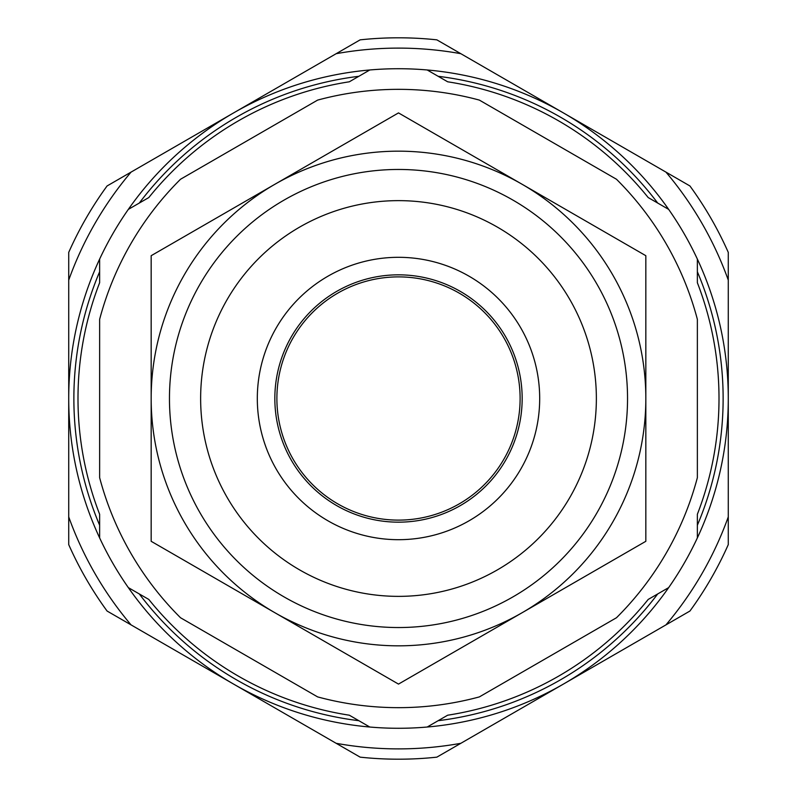 <?xml version="1.0" encoding="UTF-8"?>
<svg xmlns="http://www.w3.org/2000/svg" width="797" height="797" viewBox="0 0 797 797"><rect width="100%" height="100%" fill="white"/><g stroke="black" fill="none" stroke-linecap="round" stroke-linejoin="round"><path stroke-width="1.2" d="M627.538 398.5A229.038 229.038 0 0 0 398.5 169.462A229.038 229.038 0 0 0 169.462 398.5A229.038 229.038 0 0 0 398.5 627.538A229.038 229.038 0 0 0 627.538 398.5M508.426 346.486A121.602 121.602 0 0 1 450.514 508.426A121.602 121.602 0 0 1 288.574 450.514A121.602 121.602 0 0 1 346.486 288.574A121.602 121.602 0 0 1 508.426 346.486M274.835 398.5A123.665 123.665 0 0 0 398.5 522.165A123.665 123.665 0 0 0 522.165 398.5A123.665 123.665 0 0 0 398.5 274.835A123.665 123.665 0 0 0 274.835 398.5M539.689 398.5A141.189 141.189 0 0 0 398.5 257.311A141.189 141.189 0 0 0 257.311 398.5A141.189 141.189 0 0 0 398.5 539.689A141.189 141.189 0 0 0 539.689 398.5M596.365 398.5A197.865 197.865 0 0 0 398.5 200.635A197.865 197.865 0 0 0 200.635 398.5A197.865 197.865 0 0 0 398.5 596.365A197.865 197.865 0 0 0 596.365 398.5M139.306 593.954A324.628 324.628 0 0 0 358.829 720.697M438.171 720.697A324.628 324.628 0 0 0 657.694 593.954M697.365 525.243A324.628 324.628 0 0 0 697.365 271.757M657.694 203.046A324.628 324.628 0 0 0 438.171 76.303M238.253 676.065A320.504 320.504 0 0 0 349.335 715.208L369.798 727.023A329.779 329.779 0 0 0 427.202 727.023L447.665 715.208A320.504 320.504 0 0 0 648.2 599.434L668.663 587.618A329.779 329.779 0 0 0 697.365 537.915L697.365 514.274A320.504 320.504 0 0 0 697.365 282.726L697.365 259.085A329.779 329.779 0 0 0 668.663 209.382L648.2 197.566A320.504 320.504 0 0 0 447.665 81.792L427.202 69.977A329.779 329.779 0 0 0 369.798 69.977L349.335 81.792A320.504 320.504 0 0 0 148.8 197.566L128.337 209.382A329.779 329.779 0 0 0 99.635 259.085L99.635 282.726A320.504 320.504 0 0 0 99.635 514.274L99.635 537.915A329.779 329.779 0 0 0 128.337 587.618L148.8 599.434A320.504 320.504 0 0 0 238.253 676.065M107.077 185.96A360.692 360.692 0 0 0 68.721 252.39L68.721 280.096A350.391 350.391 0 0 1 131.067 172.102L107.077 185.96M360.144 39.85L336.155 53.698A350.391 350.391 0 0 1 460.845 53.698L436.856 39.85A360.692 360.692 0 0 0 360.144 39.85M689.923 185.96L665.933 172.102A350.391 350.391 0 0 1 728.279 280.096L728.279 252.39A360.692 360.692 0 0 0 689.923 185.96M728.279 544.61L728.279 516.904A350.391 350.391 0 0 1 665.933 624.898L689.923 611.04A360.692 360.692 0 0 0 728.279 544.61M436.856 757.15L460.845 743.302A350.391 350.391 0 0 1 336.155 743.302L360.144 757.15A360.692 360.692 0 0 0 436.856 757.15M131.067 172.102L233.611 112.905A329.779 329.779 0 0 0 68.721 398.5L68.721 544.61A360.692 360.692 0 0 0 107.077 611.04L233.611 684.095A329.779 329.779 0 0 0 563.389 684.095L460.845 743.302M358.829 76.303A324.628 324.628 0 0 0 139.306 203.046M99.635 271.757A324.628 324.628 0 0 0 99.635 525.243M479.376 696.897L616.479 617.745A309.166 309.166 0 0 0 697.365 477.662L697.365 319.338A309.166 309.166 0 0 0 616.479 179.255L479.376 100.103A309.166 309.166 0 0 0 317.624 100.103L180.52 179.255A309.166 309.166 0 0 0 99.635 319.338L99.635 477.662A309.166 309.166 0 0 0 180.52 617.745L317.624 696.897A309.166 309.166 0 0 0 479.376 696.897M665.933 624.898L563.389 684.095A329.779 329.779 0 0 0 728.279 398.5L728.279 516.904M728.279 280.096L728.279 398.5A329.779 329.779 0 0 0 563.389 112.905L665.933 172.102M460.845 53.698L563.389 112.905A329.779 329.779 0 0 0 233.611 112.905L336.155 53.698M336.155 743.302L233.611 684.095A329.779 329.779 0 0 1 68.721 398.5L68.721 280.096M68.721 516.904A350.391 350.391 0 0 0 131.067 624.898M645.829 398.5A247.329 247.329 0 0 0 274.835 184.306A247.329 247.329 0 0 0 274.835 612.694A247.329 247.329 0 0 0 645.829 398.5L645.829 541.302L398.5 684.095L151.171 541.302L151.171 255.698L398.5 112.905L645.829 255.698L645.829 398.5M427.202 69.977A329.779 329.779 0 0 0 369.798 69.977M697.365 259.085A329.779 329.779 0 0 0 668.663 209.382"/></g></svg>
